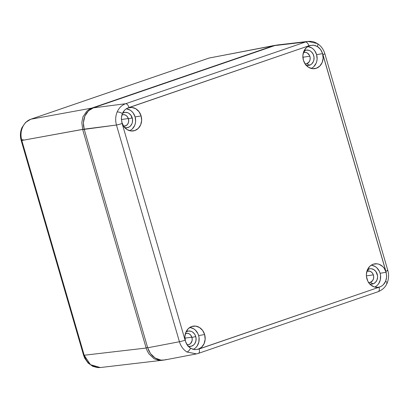<?xml version="1.0" encoding="UTF-8"?>
<svg xmlns="http://www.w3.org/2000/svg" width="409" height="409" viewBox="0 0 409 409"><rect width="100%" height="100%" fill="white"/><g stroke="black" fill="none" stroke-linecap="round" stroke-linejoin="round"><path stroke-width="0.61" d="M91.984 108.027L92.219 108.298L91.984 108.027L273.125 45.854L91.984 108.027M276.187 45.184L209.163 58.027L273.294 45.798L273.335 46.079L273.294 45.798L276.264 45.169M129.622 130.701A11.314 9.642 81.2 0 0 135.113 116.928L141.11 115.921A11.851 10.102 -98.8 0 1 132.496 131.013A11.851 10.102 -98.8 0 1 121.918 122.506A11.851 10.102 -98.8 0 1 121.805 122.102L122.138 123.487A4.31 0.343 163.8 0 1 116.458 125.026L82.69 129.581L81.851 122.715C82.485 118.533 82.971 116.401 83.318 116.314L86.805 111.192L89.152 109.346L91.795 108.094L30.961 119.193L91.795 108.094M146.09 347.814L147.588 347.445L146.09 347.814L82.69 129.581L146.09 347.814M311.106 68.41A11.314 9.642 81.2 0 0 316.597 54.637L322.594 53.63A11.851 10.102 -98.8 0 1 313.984 68.722A11.851 10.102 -98.8 0 1 303.401 60.22A11.851 10.102 -98.8 0 1 310.042 45.471L308.867 45.793A4.31 2.224 -108.9 0 0 305.482 42.004L274.822 45.568L93.334 107.858L88.533 110.783L84.867 116.079L83.385 122.736L84.167 129.147L21.8 140.481L82.633 129.382M163.544 360.124L159.203 360.319C155.573 359.378 153.712 358.708 153.626 358.299L149.05 353.995L147.358 351.167L146.156 348.033L84.193 355.237L146.156 348.033M208.984 58.078A4.31 2.224 71.1 0 1 209.163 58.027L30.961 119.193C26.984 120.727 24.157 123.467 22.485 127.414C20.772 131.335 20.542 135.691 21.8 140.481L84.193 355.237C85.691 359.935 88.18 363.361 91.652 365.503L100.307 367.543L90.466 364.68L84.193 355.237L21.8 140.481C19.029 131.734 23.42 121.529 30.961 119.193L209.163 58.027A4.31 2.224 -108.9 0 0 208.999 58.073A4.31 2.224 -108.9 0 0 208.846 58.139M83.18 116.642L83.385 116.166M163.513 360.13L100.307 367.543M153.881 358.458L153.523 358.233M30.614 119.316A4.31 2.224 71.1 0 1 30.798 119.234A4.31 2.224 71.1 0 1 30.961 119.193A4.31 2.224 -108.9 0 0 30.787 119.239A4.31 2.224 -108.9 0 0 30.614 119.316M23.098 139.622A4.31 0.343 -16.2 0 0 21.703 140.149M21.186 140.476A4.31 0.343 -16.2 0 0 21.8 140.481A4.31 0.343 163.8 0 1 21.186 140.481C19.954 136.054 20.205 131.78 21.938 127.664L25.547 122.455L30.798 119.234L208.999 58.073L275.022 45.338M99.75 367.594L97.158 367.548L92.787 366.326L88.119 363.044L84.724 358.218L83.579 355.237A4.31 0.343 -16.2 0 0 84.193 355.237A4.31 0.343 163.8 0 1 83.579 355.232L21.186 140.481M302.88 57.25L309.828 56.217L302.88 57.25M366.398 275.891L373.351 274.853L366.398 275.891M121.391 119.54L128.344 118.508L121.391 119.54M184.914 338.177L191.862 337.144L184.914 338.177M187.158 344.838A5.818 4.959 81.2 0 0 191.954 337.435L195.753 336.556A7.756 6.616 -98.8 0 1 188.242 346.234M368.632 282.547A5.818 4.959 81.2 0 0 370.344 282.333A5.818 4.959 81.2 0 0 373.443 275.145A5.818 4.959 81.2 0 0 367.113 271.193A5.818 4.959 81.2 0 0 366.899 271.274L368.795 268.994L367.113 271.193L370.002 271.233L371.745 272.322L373.034 274.091L373.668 276.264L373.545 278.514L372.691 280.497L370.344 282.333L373.11 283.846A7.756 6.616 -98.8 0 1 369.716 283.938M369.261 283.795L370.544 284.107L373.11 283.846L375.35 282.455L376.924 280.145L377.584 277.271L377.538 275.753L375.932 271.586L373.872 269.643L371.367 268.733L370.063 268.718L367.512 269.623A7.756 6.616 -98.8 0 1 368.795 268.994A7.756 6.616 -98.8 0 1 377.236 274.265A7.756 6.616 -98.8 0 1 373.11 283.846L370.344 282.333L368.422 282.527M305.114 63.911A5.818 4.959 81.2 0 0 306.827 63.692A5.818 4.959 81.2 0 0 309.92 56.508A5.818 4.959 81.2 0 0 303.59 52.556A5.818 4.959 81.2 0 0 303.376 52.633L305.278 50.358L303.59 52.556L305.518 52.362L307.394 53.042L309.516 55.45L310.145 57.623L310.027 59.872L309.173 61.856L306.827 63.692L309.593 65.205A7.756 6.616 -98.8 0 1 306.198 65.302M305.738 65.154L308.325 65.486L310.774 64.642L311.832 63.814L313.401 61.508L313.856 60.113L314.015 57.117L313.176 54.218L311.459 51.861L310.349 51.007L309.132 50.409L306.546 50.077L303.989 50.982A7.756 6.616 -98.8 0 1 305.278 50.358A7.756 6.616 -98.8 0 1 313.718 55.624A7.756 6.616 -98.8 0 1 309.593 65.205L306.827 63.692L304.899 63.891M123.63 126.202A5.818 4.959 81.2 0 0 128.436 118.799L132.23 117.915A7.756 6.616 -98.8 0 1 124.714 127.588M193.14 349.342A11.314 9.642 81.2 0 0 198.631 335.564L204.633 334.557A11.851 10.102 -98.8 0 1 197.987 349.306L194.224 349.567L190.568 348.202L187.547 345.401L185.558 341.546A11.851 10.102 -98.8 0 1 185.435 341.147A11.851 10.102 -98.8 0 1 192.419 326.305A11.851 10.102 -98.8 0 1 204.633 334.557L198.631 335.564A11.314 9.642 81.2 0 0 189.771 327.471M374.624 287.052A11.314 9.642 81.2 0 0 380.114 273.278L386.116 272.271A11.851 10.102 -98.8 0 1 386.229 272.67L386.628 277.067L385.626 281.254L383.366 284.649C381.934 285.911 380.866 286.622 380.15 286.786A11.851 10.102 -98.8 0 1 377.502 287.363A11.851 10.102 -98.8 0 1 366.919 278.856A11.851 10.102 -98.8 0 1 373.903 264.015A11.851 10.102 -98.8 0 1 386.116 272.271L380.114 273.278A11.314 9.642 81.2 0 0 371.254 265.18M277.44 44.97L274.822 45.568L93.334 107.858L90.875 109.004L88.533 110.783L86.478 113.17L84.867 116.079L83.819 119.341L83.385 122.736L83.528 126.064L84.167 129.147L116.458 125.026L179.423 341.74L116.458 125.026C115.21 120.476 115.45 116.115 117.173 111.954C115.45 116.115 115.21 120.476 116.458 125.026A4.31 0.343 -16.2 0 0 122.138 123.487L185.098 340.206L122.138 123.487L121.361 118.595L121.626 115.982L122.388 113.523A4.31 1.334 -156.7 0 0 117.173 111.954C119.004 107.853 121.821 105.113 125.624 103.733L93.334 107.858L125.624 103.733C121.821 105.113 119.004 107.853 117.173 111.954A4.31 1.334 23.3 0 1 122.388 113.523C123.564 110.88 125.394 109.039 127.879 107.991L129.009 107.521A4.31 2.224 -108.9 0 0 125.624 103.733L305.482 42.004L125.624 103.733A4.31 2.224 71.1 0 1 129.009 107.521L308.867 45.793L127.879 107.991L131.872 107.444L135.808 108.763L139.06 111.749L141.11 115.921L141.642 120.512L140.63 124.909L138.232 128.436L134.812 130.558L130.885 130.957L127.056 129.566L123.907 126.601L121.918 122.506A11.851 10.102 -98.8 0 1 121.805 122.102L121.391 117.71L122.388 113.523L124.658 110.128C126.095 108.866 127.168 108.155 127.879 107.991A11.851 10.102 -98.8 0 1 128.901 107.664A11.851 10.102 -98.8 0 1 141.11 115.921L135.113 116.928A11.314 9.642 81.2 0 0 126.258 108.83M387.287 270.758L387.195 270.426A4.31 0.343 163.8 0 1 387.809 270.431A4.31 0.343 163.8 0 1 385.897 271.29A4.31 0.343 -16.2 0 0 387.809 270.431L324.843 53.712C323.524 49.32 321.034 45.936 317.379 43.564C314.541 42.147 313.478 41.14 308.115 41.406L305.482 42.004A4.31 2.224 71.1 0 1 308.867 45.793L313.038 45.128L315.298 45.563L317.445 46.575C319.777 48.068 321.454 50.287 322.471 53.231L322.931 54.571A4.31 0.343 -16.2 0 0 324.848 53.717A4.31 0.343 163.8 0 1 322.931 54.571L385.897 271.29L386.663 276.182L386.393 278.795L385.626 281.254C384.46 283.897 382.635 285.738 380.15 286.786L379.02 287.256A4.31 2.224 71.1 0 1 378.207 291.668A4.31 2.224 71.1 0 1 378.028 291.719A4.31 2.224 -108.9 0 0 378.192 291.673A4.31 2.224 -108.9 0 0 379.02 287.256L199.163 348.984L194.986 349.649L192.726 349.214L190.568 348.202C188.247 346.709 186.576 344.49 185.558 341.546L185.098 340.206A4.31 0.343 163.8 0 1 179.423 341.74A4.31 0.343 -16.2 0 0 185.098 340.206L185.558 341.546A11.851 10.102 -98.8 0 1 185.435 341.147L184.904 336.556L185.916 332.159L188.314 328.631L191.739 326.51L195.66 326.111L199.49 327.502L202.639 330.467L204.633 334.557L205.154 339.255L204.071 343.729L201.545 347.267L197.987 349.306L379.02 287.256L380.15 286.786L378.192 287.297L374.143 286.903L370.477 284.705L368.974 283.028L367.773 281.055L366.464 276.581L366.392 274.265L367.4 269.868L369.802 266.341L371.413 265.078L373.223 264.219L377.144 263.82L379.112 264.301L382.666 266.52L384.123 268.176L386.116 272.271A11.851 10.102 -98.8 0 1 386.229 272.67L322.471 53.231A11.851 10.102 -98.8 0 1 322.594 53.63L323.125 58.221L322.113 62.618L319.715 66.146L316.295 68.267L312.369 68.666L308.539 67.275L305.39 64.31L303.401 60.22L302.875 55.522L303.964 51.048L306.484 47.51L310.042 45.471L313.8 45.21L317.445 46.575L320.477 49.377L322.471 53.231A11.851 10.102 -98.8 0 1 322.594 53.63L316.597 54.637A11.314 9.642 81.2 0 0 307.737 46.539M310.042 45.471L310.385 45.379M124.254 127.444L126.841 127.777L129.29 126.933L130.348 126.105L131.918 123.799L132.373 122.403L132.531 119.408L130.926 115.236L128.866 113.298L127.644 112.7L125.057 112.368L122.495 113.278A7.756 6.616 -98.8 0 1 132.23 117.915L128.436 118.799A5.818 4.959 81.2 0 0 121.887 114.929L124.034 114.648L125.911 115.333L127.46 116.79L128.661 119.914L128.538 122.163L127.685 124.147L126.228 125.563L123.416 126.177M187.772 346.08L189.06 346.397L191.627 346.137L193.866 344.746L194.756 343.688L195.891 341.045L196.054 338.044L195.211 335.145L194.449 333.877L192.388 331.934L191.167 331.336L188.58 331.009L186.029 331.914A7.756 6.616 -98.8 0 1 195.753 336.556L191.954 337.435A5.818 4.959 81.2 0 0 185.41 333.565L187.552 333.289L189.433 333.974L190.977 335.426L192.179 338.555L192.061 340.804L190.543 343.58L188.861 344.623L186.933 344.818M199.163 348.984A4.31 2.224 71.1 0 1 198.334 353.407A4.31 2.224 71.1 0 1 198.171 353.448A4.31 2.224 -108.9 0 0 198.35 353.402A4.31 2.224 -108.9 0 0 199.163 348.984M132.363 128.871L134.653 125.507L135.313 123.472L135.619 121.309L135.113 116.928L133.211 113.022L131.821 111.442L130.205 110.19L126.55 108.866M317.445 46.575A4.31 1.815 -58 0 0 317.41 43.579A4.31 1.815 122 0 1 317.445 46.575M313.846 66.585L316.137 63.216L316.801 61.181L317.103 59.019L316.597 54.637L314.695 50.731L313.304 49.152L311.689 47.899L308.033 46.575M308.12 41.406L277.45 44.97L274.822 45.568L305.482 42.004L308.008 41.421L316.771 43.446A4.31 1.815 122 0 1 317.41 43.579M387.113 283.115A4.31 1.334 -156.7 0 0 385.626 281.254A4.31 1.334 23.3 0 1 387.113 283.115A4.31 1.334 23.3 0 1 386.51 283.493M377.369 285.221L378.662 283.677L380.319 279.822L380.554 275.451L380.114 273.278L379.327 271.223L376.822 267.788L375.206 266.54L371.556 265.211M198.171 353.448L196.524 353.892L186.913 352.001C183.304 349.669 180.804 346.249 179.423 341.74L147.69 347.793L84.167 129.147L147.69 347.793L179.423 341.74C180.804 346.249 183.304 349.669 186.913 352.001A4.31 1.815 -58 0 0 190.568 348.202A4.31 1.815 122 0 1 186.913 352.001L196.453 353.903L198.334 353.407L378.192 291.673C382.533 289.925 385.498 287.082 387.103 283.135C388.795 279.045 389.031 274.812 387.809 270.431M195.88 347.512L197.174 345.968L198.835 342.113L199.071 337.737L198.631 335.564L197.844 333.514L195.338 330.078L193.723 328.831L190.067 327.502M196.448 353.908L164.715 359.961L160.967 360.104L155.169 358.054L150.435 353.529L147.69 347.793L148.794 350.712L150.435 353.529L152.588 356.04L155.169 358.054L158.022 359.434L160.967 360.104L163.82 360.094L166.443 359.501"/></g></svg>
